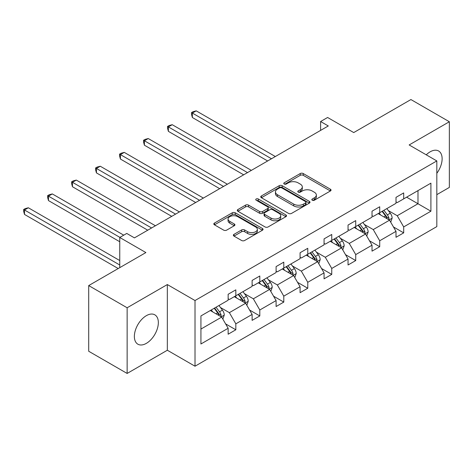 <?xml version="1.0" encoding="UTF-8"?>
<svg xmlns="http://www.w3.org/2000/svg" width="473" height="473" viewBox="0 0 473 473"><rect width="100%" height="100%" fill="white"/><g stroke="black" fill="none" stroke-linecap="round" stroke-linejoin="round"><path stroke-width="0.71" d="M312.269 200.227A1.496 0.863 0 0 0 314.379 200.227L330.414 190.968A2.134 1.23 0 0 0 331.041 190.099A2.134 1.23 0 0 0 330.414 189.23L303.252 173.544A2.134 1.23 0 0 0 300.237 173.544L284.202 182.803A1.496 0.863 0 0 0 283.765 183.412A1.496 0.863 0 0 0 284.202 184.021A1.496 0.863 0 0 0 286.313 184.021L288.388 182.826A6.829 3.944 0 0 1 298.049 182.826L300.314 184.133A6.829 3.944 0 0 1 302.312 186.918A6.829 3.944 0 0 1 300.314 189.708L298.238 190.903A1.496 0.863 0 0 0 297.801 191.512A1.496 0.863 0 0 0 298.238 192.121A1.496 0.863 0 0 0 300.349 192.121L302.424 190.926A6.829 3.944 0 0 1 312.079 190.926L314.344 192.233A6.829 3.944 0 0 1 316.342 195.018A6.829 3.944 0 0 1 314.344 197.809L312.269 199.003A1.496 0.863 0 0 0 311.831 199.618A1.496 0.863 0 0 0 312.269 200.227L312.269 199.003M146.352 343.357A16.957 9.791 120 0 0 157.432 328.416A16.957 9.791 120 0 0 154.831 314.829A16.957 9.791 120 0 0 146.352 315.668A16.957 9.791 120 0 0 135.278 330.609A16.957 9.791 120 0 0 137.874 344.196A16.957 9.791 120 0 0 146.352 343.357M436.821 173.307A16.957 9.791 120 0 0 438.613 150.988A16.957 9.791 120 0 0 430.134 151.827A16.957 9.791 120 0 0 426.25 154.819M436.821 194.651L449.35 187.42L449.35 121.744L410.919 99.555L353.733 132.57L327.6 117.481L320.605 121.52L320.605 130.394M127.136 373.445L167.336 350.239L167.336 284.557L127.136 307.769L127.136 373.445L88.705 351.256L88.705 285.58L145.891 252.564L119.758 237.476L119.758 267.653M127.136 307.769L88.705 285.58M233.993 234.354A2.134 1.23 0 0 0 233.366 235.223A2.134 1.23 0 0 0 233.993 236.098L241.614 240.497A2.134 1.23 0 0 0 244.63 240.497L262.438 230.215A2.134 1.23 0 0 0 263.059 229.346A2.134 1.23 0 0 0 262.438 228.471L235.276 212.791A2.134 1.23 0 0 0 232.261 212.791L214.452 223.073A2.134 1.23 0 0 0 213.826 223.942A2.134 1.23 0 0 0 214.452 224.817L223.658 230.126A2.134 1.23 0 0 0 226.673 230.126L234.295 225.727A2.134 1.23 0 0 0 234.921 224.858A2.134 1.23 0 0 0 234.295 223.989L229.73 221.352A5.706 3.293 0 0 1 228.057 219.023A5.706 3.293 0 0 1 231.581 215.978A5.706 3.293 0 0 1 237.801 216.693L255.686 227.016A5.706 3.293 0 0 1 257.353 229.346A5.706 3.293 0 0 1 253.83 232.391A5.706 3.293 0 0 1 247.61 231.675L244.63 229.955A2.134 1.23 0 0 0 241.614 229.955L233.993 234.354L233.993 236.098M119.758 237.476L126.752 233.437L134.438 237.878L328.292 125.96L320.605 121.52M167.336 284.557L195.012 300.532L436.821 160.926L436.821 226.602L195.012 366.214L195.012 300.532M449.35 121.744L409.151 144.951L436.821 160.926M288.542 213.4A2.134 1.23 0 0 0 291.557 213.4L309.366 203.124A2.134 1.23 0 0 0 309.986 202.249A2.134 1.23 0 0 0 309.366 201.38L282.204 185.7A2.134 1.23 0 0 0 279.188 185.7L261.38 195.976A2.134 1.23 0 0 0 260.753 196.851A2.134 1.23 0 0 0 261.38 197.72L288.542 213.4M256.774 200.546A1.496 0.863 0 0 1 258.288 200.759L258.288 198.985L285.899 214.925A2.134 1.23 0 0 1 286.526 215.8A2.134 1.23 0 0 1 285.899 216.669L268.096 226.951A2.134 1.23 0 0 1 265.075 226.951L237.919 211.265L237.919 209.527A2.134 1.23 0 0 0 237.292 210.396A2.134 1.23 0 0 0 237.919 211.265M237.919 209.527L245.534 205.128A2.134 1.23 0 0 1 248.556 205.128L259.571 211.484A2.134 1.23 0 0 0 262.586 211.484L267.641 208.569A2.134 1.23 0 0 0 268.268 207.694A2.134 1.23 0 0 0 267.641 206.825L256.177 200.203A1.496 0.863 0 0 1 255.739 199.594A1.496 0.863 0 0 1 256.662 198.796A1.496 0.863 0 0 1 258.288 198.985M200.93 315.934L228.14 300.225L228.14 294.277L235.826 289.843L235.826 295.785L252.121 286.378L252.121 280.43L259.807 275.996L259.807 281.943L276.102 272.531L276.102 266.589L283.788 262.148L283.788 268.096L300.083 258.69L300.083 252.742L307.769 248.301L307.769 254.249L324.064 244.843L324.064 238.895L331.75 234.46L331.75 240.402L348.045 230.995L348.045 225.053L355.731 220.613L355.731 226.561L372.026 217.154L372.026 211.206L379.713 206.766L379.713 212.714L396.007 203.307L396.007 197.359L403.694 192.919L403.694 198.867L430.903 183.157L430.903 211.206L403.694 226.916L403.694 232.864L396.007 237.298L396.007 231.35L379.713 240.763L379.713 246.705L372.026 251.145L372.026 245.197L355.731 254.604L355.731 260.552L348.045 264.992L348.045 259.044L331.75 268.451L331.75 274.399L324.064 278.834L324.064 272.891L307.769 282.298L307.769 288.246L300.083 292.681L300.083 286.733L283.788 296.145L283.788 302.087L276.102 306.528L276.102 300.58L259.807 309.986L259.807 315.934L252.121 320.375L252.121 314.427L235.826 323.834L235.826 329.782L228.14 334.216L228.14 328.274L200.93 343.983L200.93 315.934M234.289 296.677L245.664 303.24L229.37 312.653L220.471 307.515M229.37 312.653L235.826 323.834M245.664 303.24L252.121 314.427M228.14 298.806L229.37 299.515L235.826 295.785M258.27 282.83L269.645 289.399L253.351 298.806L244.452 293.668M253.351 298.806L259.807 309.986M269.645 289.399L276.102 300.58M252.121 284.959L253.351 285.668L259.807 281.943M282.251 268.983L293.627 275.552L277.332 284.959L268.433 279.821M277.332 284.959L283.788 296.145M293.627 275.552L300.083 286.733M276.102 271.112L277.332 271.821L283.788 268.096M306.232 255.136L317.608 261.705L301.313 271.112L292.415 265.98M301.313 271.112L307.769 282.298M317.608 261.705L324.064 272.891M300.083 257.271L301.313 257.98L307.769 254.249M330.213 241.295L341.589 247.858L325.294 257.271L316.396 252.133M325.294 257.271L331.75 268.451M341.589 247.858L348.045 259.044M324.064 243.424L325.294 244.133L331.75 240.402M354.194 227.448L365.57 234.017L349.275 243.424L340.377 238.286M349.275 243.424L355.731 254.604M365.57 234.017L372.026 245.197M348.045 229.576L349.275 230.286L355.731 226.561M378.175 213.601L389.551 220.17L373.256 229.576L364.358 224.439M373.256 229.576L379.713 240.763M389.551 220.17L396.007 231.35M372.026 215.729L373.256 216.439L379.713 212.714M406.614 197.182L417.99 203.751L397.237 215.729L388.339 210.597M397.237 215.729L403.694 226.916M430.903 211.206L417.99 203.751L417.99 190.613L430.903 183.157M167.336 350.239L195.012 366.214M396.007 201.888L397.237 202.598L403.694 198.867M200.93 329.072L221.683 317.087L210.308 310.519M221.683 317.087L228.14 328.274M393.471 226.957L403.694 232.864M369.49 240.804L379.713 246.705M345.509 254.651L355.731 260.552M321.528 268.498L331.75 274.399M297.547 282.34L307.769 288.246M273.565 296.187L283.788 302.087M249.584 310.034L259.807 315.934M225.603 323.881L235.826 329.782M312.866 200.434L314.344 199.582A6.829 3.944 0 0 0 316.342 196.798L316.342 195.018M302.312 186.918L302.312 188.692A6.829 3.944 0 0 1 300.314 191.482L298.835 192.334M330.385 190.986L303.252 175.323A2.134 1.23 0 0 0 300.237 175.323L284.799 184.234M309.336 203.136L282.204 187.474A2.134 1.23 0 0 0 279.188 187.474L261.409 197.738M305.593 202.858A1.496 0.863 0 0 0 306.031 202.249A1.496 0.863 0 0 0 305.593 201.64L281.748 187.876A1.496 0.863 0 0 0 279.638 187.876L277.45 189.141A6.829 3.944 0 0 0 275.452 191.926A6.829 3.944 0 0 0 277.45 194.716L293.745 204.123A6.829 3.944 0 0 0 303.406 204.123L305.593 202.858L305.593 204.638A1.496 0.863 0 0 0 306.031 204.029L306.031 202.249M275.452 191.926L275.452 193.699A6.829 3.944 0 0 0 277.45 196.49L277.45 194.716M305.593 204.638L303.406 205.897A6.829 3.944 0 0 1 293.745 205.897L277.45 196.49M237.943 211.283L245.534 206.902L245.534 205.128M268.268 207.694L268.268 209.468A2.134 1.23 0 0 1 267.641 210.343L262.586 213.258A2.134 1.23 0 0 1 259.571 213.258L248.556 206.902A2.134 1.23 0 0 0 245.534 206.902M258.288 200.759L285.869 216.687M270.999 218.083A5.706 3.293 0 0 0 277.219 218.798A5.706 3.293 0 0 0 280.743 215.753A5.706 3.293 0 0 0 279.07 213.424L272.773 209.787A2.134 1.23 0 0 0 269.758 209.787L264.703 212.702A2.134 1.23 0 0 0 264.076 213.577A2.134 1.23 0 0 0 264.703 214.446L270.999 218.083L270.999 219.862A5.706 3.293 0 0 0 277.219 220.572A5.706 3.293 0 0 0 280.743 217.527L280.743 215.753M264.076 213.577L264.076 215.351A2.134 1.23 0 0 0 264.703 216.22L264.703 214.446M270.999 219.862L264.703 216.22M257.353 229.346L257.353 231.12A5.706 3.293 0 0 1 253.83 234.165A5.706 3.293 0 0 1 247.61 233.449L244.63 231.729A2.134 1.23 0 0 0 241.614 231.729L234.023 236.11M228.057 219.023L228.057 220.796A5.706 3.293 0 0 0 229.73 223.126L229.73 221.352M234.265 225.745L229.73 223.126M262.409 230.233L235.276 214.565A2.134 1.23 0 0 0 232.261 214.565L214.482 224.829M390.716 222.192L392.135 218.112A5.759 3.329 -120 0 0 390.296 213.205L386.843 208.599M380.653 215.032L379.157 213.033M275.333 156.533L196.206 110.853L192.363 113.071L192.363 117.511L267.647 160.974M388.7 219.679L389.025 218.355A5.759 3.329 -120 0 0 387.375 214.89L383.922 210.284M382.48 211.118L386.275 216.185A2.933 1.697 60 0 1 386.808 217.077L389.025 218.355M382.078 211.348L385.53 215.954A5.759 3.329 60 0 1 386.961 218.674M192.363 117.511L191.518 114.36L191.518 112.586L271.49 158.751M191.518 112.586L193.055 111.693L196.206 110.853M366.735 236.039L368.154 231.953A5.759 3.329 -120 0 0 366.315 227.052L362.862 222.44M356.672 228.879L355.176 226.88M251.352 170.381L172.225 124.701L168.382 126.918L168.382 131.352L243.666 174.815M364.718 233.526L365.038 232.202A5.759 3.329 -120 0 0 363.394 228.737L359.941 224.131M358.499 224.965L362.294 230.032A2.933 1.697 60 0 1 362.826 230.925L365.038 232.202M358.096 225.195L361.549 229.801A5.759 3.329 60 0 1 362.98 232.521M168.382 131.352L167.537 128.201L167.537 126.427L247.509 172.598M167.537 126.427L169.074 125.54L172.225 124.701M342.754 249.886L344.167 245.8A5.759 3.329 -120 0 0 342.334 240.893L338.881 236.287M332.69 242.726L331.195 240.727M227.365 184.222L148.244 138.542L144.401 140.765L144.401 145.199L219.679 188.662M340.737 247.367L341.057 246.049A5.759 3.329 -120 0 0 339.413 242.584L335.96 237.972M334.517 238.806L338.313 243.879A2.933 1.697 60 0 1 338.845 244.772L341.057 246.049M334.115 239.042L337.568 243.648A5.759 3.329 60 0 1 338.999 246.368M144.401 145.199L143.556 142.048L143.556 140.274L223.522 186.445M143.556 140.274L145.093 139.387L148.244 138.542M318.772 263.727L320.186 259.647A5.759 3.329 -120 0 0 318.347 254.74L314.9 250.134M308.709 256.567L307.214 254.569M203.384 198.069L124.263 152.389L120.42 154.606L120.42 159.046L195.698 202.509M316.756 261.214L317.076 259.89A5.759 3.329 -120 0 0 315.426 256.425L311.979 251.819M310.536 252.653L314.332 257.726A2.933 1.697 60 0 1 314.864 258.613L317.076 259.89M310.134 252.884L313.581 257.489A5.759 3.329 60 0 1 315.018 260.215M120.42 159.046L119.574 155.895L119.574 154.121L199.541 200.286M119.574 154.121L121.112 153.234L124.263 152.389M294.791 277.574L296.204 273.495A5.759 3.329 -120 0 0 294.366 268.587L290.919 263.981M284.728 270.414L283.232 268.416M179.403 211.916L100.282 166.236L96.439 168.453L96.439 172.893L171.717 216.35M292.775 275.061L293.094 273.737A5.759 3.329 -120 0 0 291.445 270.272L287.998 265.666M286.555 266.5L290.351 271.567A2.933 1.697 60 0 1 290.883 272.46L293.094 273.737M286.153 266.731L289.6 271.336A5.759 3.329 60 0 1 291.037 274.056M96.439 172.893L95.593 169.742L95.593 167.962L175.56 214.133M95.593 167.962L97.131 167.075L100.282 166.236M270.81 291.421L272.223 287.336A5.759 3.329 -120 0 0 270.385 282.434L266.938 277.822M260.747 284.261L259.251 282.263M155.422 225.763L76.301 180.077L72.458 182.3L72.458 186.734L147.736 230.197M268.794 288.908L269.113 287.584A5.759 3.329 -120 0 0 267.464 284.119L264.017 279.513M262.574 280.347L266.37 285.414A2.933 1.697 60 0 1 266.902 286.307L269.113 287.584M262.172 280.578L265.619 285.184A5.759 3.329 60 0 1 267.056 287.903M72.458 186.734L71.612 183.583L71.612 181.809L151.579 227.98M71.612 181.809L73.149 180.923L76.301 180.077M246.829 305.268L248.242 301.183A5.759 3.329 -120 0 0 246.403 296.275L242.956 291.67M236.766 298.108L235.27 296.11M123.755 235.17L52.32 193.924L48.477 196.141L48.477 200.582L119.758 241.738M244.813 302.75L245.132 301.431A5.759 3.329 -120 0 0 243.483 297.966L240.036 293.355M238.593 294.188L242.389 299.261A2.933 1.697 60 0 1 242.921 300.154L245.132 301.431M238.191 294.419L241.638 299.031A5.759 3.329 60 0 1 243.075 301.75M48.477 200.582L47.631 197.43L47.631 195.656L119.911 237.387M47.631 195.656L49.168 194.77L52.32 193.924M222.848 319.109L224.261 315.03A5.759 3.329 -120 0 0 222.422 310.122L218.975 305.517M212.785 311.949L211.289 309.951M119.758 260.552L28.339 207.771L24.495 209.988L24.495 214.429L118.22 268.54M220.832 316.597L221.151 315.272A5.759 3.329 -120 0 0 219.502 311.808L216.055 307.202M214.606 308.035L218.408 313.108A2.933 1.697 60 0 1 218.94 313.995L221.151 315.272M214.21 308.266L217.657 312.872A5.759 3.329 60 0 1 219.094 315.597M24.495 214.429L23.65 211.277L23.65 209.504L119.758 264.992M23.65 209.504L25.187 208.617L28.339 207.771M314.344 199.582L314.344 197.809M298.238 192.121L298.238 190.903M300.314 191.482L300.314 189.708M284.202 184.021L284.202 182.803M300.237 175.323L300.237 173.544M303.252 175.323L303.252 173.544M330.414 190.968L330.414 189.23M261.38 197.72L261.38 195.976M279.188 187.474L279.188 185.7M282.204 187.474L282.204 185.7M309.366 203.124L309.366 201.38M293.745 205.897L293.745 204.123M303.406 205.897L303.406 204.123M248.556 206.902L248.556 205.128M259.571 213.258L259.571 211.484M262.586 213.258L262.586 211.484M267.641 210.343L267.641 208.569M285.899 216.669L285.899 214.925M241.614 231.729L241.614 229.955M244.63 231.729L244.63 229.955M247.61 233.449L247.61 231.675M234.295 225.727L234.295 223.989M214.452 224.817L214.452 223.073M232.261 214.565L232.261 212.791M235.276 214.565L235.276 212.791M262.438 230.215L262.438 228.471M389.137 219.927L392.093 218.219M387.375 214.89L390.296 213.205M383.893 216.9L385.53 215.954M365.156 233.774L368.112 232.066M363.394 228.737L366.315 227.052M359.906 230.747L361.549 229.801M341.175 247.621L344.131 245.913M339.413 242.584L342.334 240.893M335.925 244.594L337.568 243.648M317.194 261.468L320.15 259.76M315.426 256.425L318.347 254.74M311.944 258.435L313.581 257.489M293.213 275.31L296.169 273.601M291.445 270.272L294.366 268.587M287.962 272.282L289.6 271.336M269.226 289.157L272.188 287.448M267.464 284.119L270.385 282.434M263.981 286.13L265.619 285.184M245.245 303.004L248.207 301.295M243.483 297.966L246.403 296.275M240 299.977L241.638 299.031M221.263 316.851L224.226 315.142M219.502 311.808L222.422 310.122M216.019 313.818L217.657 312.872"/></g></svg>
